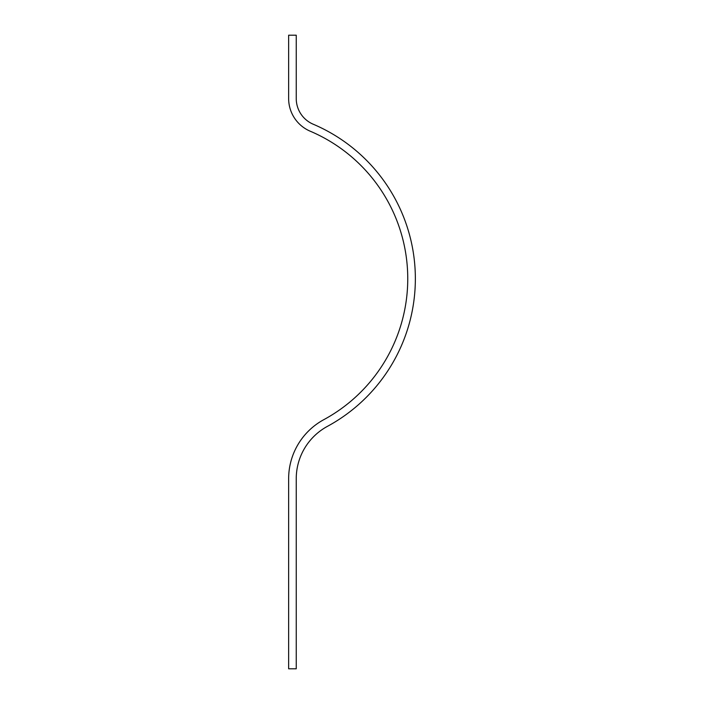 <?xml version="1.0" encoding="UTF-8"?>
<svg xmlns="http://www.w3.org/2000/svg" width="704" height="704" viewBox="0 0 704 704"><rect width="100%" height="100%" fill="white"/><g stroke="black" fill="none" stroke-linecap="round" stroke-linejoin="round"><path stroke-width="1.06" d="M313.201 124.212A167.913 167.913 0 0 1 327.43 426.351A59.558 59.558 0 0 0 296.243 478.72L296.243 668.8L288.64 668.8L288.64 478.72A67.162 67.162 0 0 1 323.814 419.663A160.31 160.31 0 0 0 310.226 131.208A35.482 35.482 0 0 1 288.64 98.56L288.64 35.2L296.243 35.2L296.243 98.56A27.878 27.878 0 0 0 313.201 124.212"/></g></svg>

